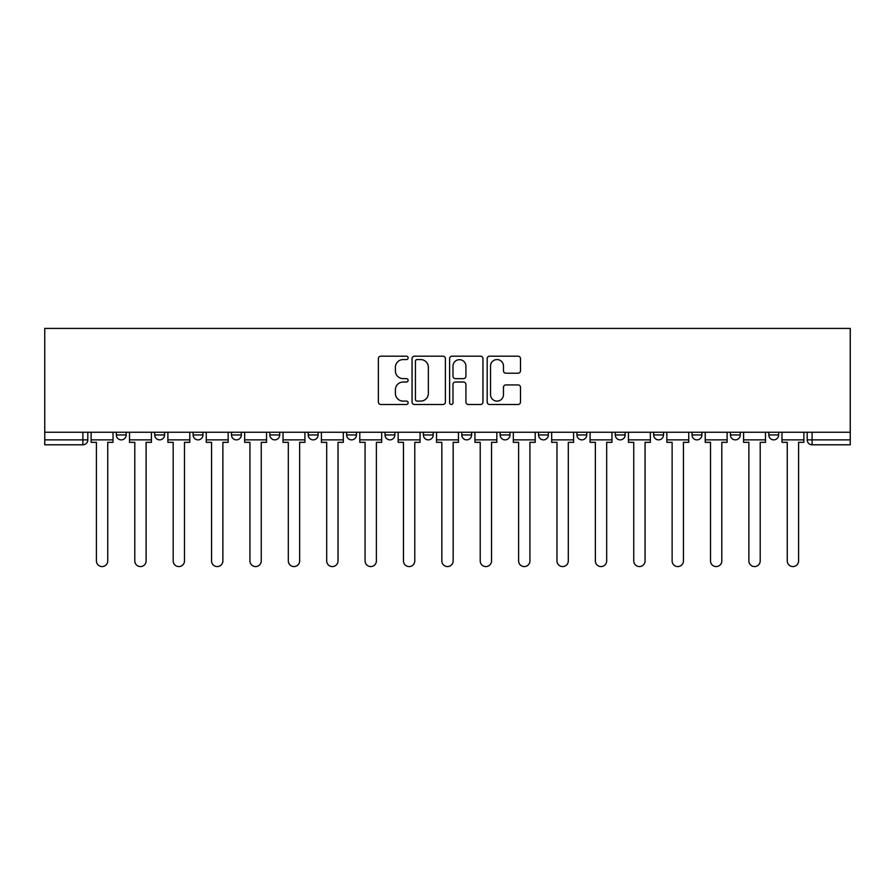 <?xml version="1.0" encoding="UTF-8"?>
<svg xmlns="http://www.w3.org/2000/svg" width="895" height="895" viewBox="0 0 895 895"><rect width="100%" height="100%" fill="white"/><g stroke="black" fill="none" stroke-linecap="round" stroke-linejoin="round"><path stroke-width="1.34" d="M408.131 357.877A1.689 1.689 0 0 0 406.442 356.188L380.789 356.188A2.417 2.417 0 0 0 378.372 358.604L378.372 402.068A2.417 2.417 0 0 0 380.789 404.484L406.442 404.484A1.689 1.689 0 0 0 408.131 402.795A1.689 1.689 0 0 0 406.442 401.105L403.13 401.105A7.731 7.731 0 0 1 395.4 393.375L395.4 389.75A7.731 7.731 0 0 1 403.13 382.02L406.442 382.02A1.689 1.689 0 0 0 408.131 380.33A1.689 1.689 0 0 0 406.442 378.641L403.13 378.641A7.731 7.731 0 0 1 395.4 370.91L395.4 367.297A7.731 7.731 0 0 1 403.13 359.566L406.442 359.566A1.689 1.689 0 0 0 408.131 357.877M768.816 432.251L768.816 434.948L778.65 434.948A4.923 4.923 0 0 1 773.739 439.87A4.923 4.923 0 0 1 768.816 434.948L768.816 432.251M730.432 432.251L730.432 434.948L740.277 434.948A4.923 4.923 0 0 1 735.354 439.87A4.923 4.923 0 0 1 730.432 434.948L730.432 432.251M500.148 432.251L500.148 434.948L509.993 434.948A4.923 4.923 0 0 1 505.071 439.87A4.923 4.923 0 0 1 500.148 434.948L500.148 432.251M461.775 432.251L461.775 434.948L471.609 434.948A4.923 4.923 0 0 1 466.687 439.87A4.923 4.923 0 0 1 461.775 434.948L461.775 432.251M269.865 434.948L269.865 432.251L269.865 434.948A4.923 4.923 0 0 0 274.787 439.87A4.923 4.923 0 0 1 269.865 434.948L279.71 434.948A4.923 4.923 0 0 1 274.787 439.87M231.492 432.251L231.492 434.948L241.326 434.948A4.923 4.923 0 0 1 236.403 439.87A4.923 4.923 0 0 1 231.492 434.948L231.492 432.251M193.107 432.251L193.107 434.948L202.952 434.948A4.923 4.923 0 0 1 198.03 439.87A4.923 4.923 0 0 1 193.107 434.948L193.107 432.251M154.723 434.948L154.723 432.251L154.723 434.948A4.923 4.923 0 0 0 159.646 439.87A4.923 4.923 0 0 1 154.723 434.948L164.568 434.948A4.923 4.923 0 0 1 159.646 439.87A4.923 4.923 0 0 0 164.568 434.948A4.923 4.923 0 0 1 159.646 439.87M116.35 434.948L116.35 432.251L116.35 434.948A4.923 4.923 0 0 0 121.261 439.87A4.923 4.923 0 0 1 116.35 434.948L126.184 434.948A4.923 4.923 0 0 1 121.261 439.87A4.923 4.923 0 0 0 126.184 434.948A4.923 4.923 0 0 1 121.261 439.87M518.082 373.215A2.417 2.417 0 0 0 520.487 370.798L520.487 358.604A2.417 2.417 0 0 0 518.082 356.188L489.576 356.188A2.417 2.417 0 0 0 487.171 358.604L487.171 402.068A2.417 2.417 0 0 0 489.576 404.484L518.082 404.484A2.417 2.417 0 0 0 520.487 402.068L520.487 387.334A2.417 2.417 0 0 0 518.082 384.917L505.876 384.917A2.417 2.417 0 0 0 503.471 387.334L503.471 394.639A6.455 6.455 0 0 1 497.005 401.105A6.455 6.455 0 0 1 490.549 394.639L490.549 366.021A6.455 6.455 0 0 1 497.005 359.566A6.455 6.455 0 0 1 503.471 366.021L503.471 370.798A2.417 2.417 0 0 0 505.876 373.215L518.082 373.215M850.25 432.251L44.75 432.251L44.75 328.42L850.25 328.42L850.25 444.793L812.112 444.793A4.923 4.923 0 0 1 807.189 439.87L850.25 439.87M445.386 358.604A2.417 2.417 0 0 0 442.969 356.188L414.474 356.188A2.417 2.417 0 0 0 412.058 358.604L412.058 402.068A2.417 2.417 0 0 0 414.474 404.484L442.969 404.484A2.417 2.417 0 0 0 445.386 402.068L445.386 358.604M452.031 356.188L480.525 356.188A2.417 2.417 0 0 1 482.942 358.604L482.942 402.068A2.417 2.417 0 0 1 480.525 404.484L468.331 404.484A2.417 2.417 0 0 1 465.915 402.068L465.915 384.436A2.417 2.417 0 0 0 463.498 382.02L455.41 382.02A2.417 2.417 0 0 0 452.993 384.436L452.993 402.795A1.689 1.689 0 0 1 451.304 404.484A1.689 1.689 0 0 1 449.614 402.795L449.614 358.604A2.417 2.417 0 0 1 452.031 356.188M807.189 432.251L807.189 439.87M87.811 432.251L87.811 439.87A4.923 4.923 0 0 1 82.888 444.793L44.75 444.793L44.75 439.87L87.811 439.87A4.923 4.923 0 0 1 82.888 444.793L82.888 432.251M44.75 432.251L44.75 439.87M778.65 432.251L778.65 434.948L778.65 432.251M740.277 432.251L740.277 434.948L740.277 432.251M701.893 432.251L701.893 434.948A4.923 4.923 0 0 1 696.97 439.87A4.923 4.923 0 0 1 692.048 434.948L701.893 434.948M692.048 432.251L692.048 434.948M663.508 432.251L663.508 434.948A4.923 4.923 0 0 1 658.597 439.87A4.923 4.923 0 0 1 653.674 434.948L663.508 434.948A4.923 4.923 0 0 1 658.597 439.87A4.923 4.923 0 0 0 663.508 434.948M653.674 432.251L653.674 434.948M625.135 432.251L625.135 434.948A4.923 4.923 0 0 1 620.213 439.87A4.923 4.923 0 0 1 615.29 434.948A4.923 4.923 0 0 0 620.213 439.87M615.29 432.251L615.29 434.948L625.135 434.948M586.751 432.251L586.751 434.948A4.923 4.923 0 0 1 581.828 439.87A4.923 4.923 0 0 1 576.917 434.948L586.751 434.948L586.751 432.251M576.917 432.251L576.917 434.948M548.366 432.251L548.366 434.948A4.923 4.923 0 0 1 543.455 439.87A4.923 4.923 0 0 1 538.533 434.948L548.366 434.948A4.923 4.923 0 0 1 543.455 439.87A4.923 4.923 0 0 0 548.366 434.948L548.366 432.251M538.533 432.251L538.533 434.948M509.993 432.251L509.993 434.948M471.609 432.251L471.609 434.948L471.609 432.251M433.225 432.251L433.225 434.948A4.923 4.923 0 0 1 428.313 439.87A4.923 4.923 0 0 1 423.391 434.948L433.225 434.948L433.225 432.251M423.391 432.251L423.391 434.948M394.852 432.251L394.852 434.948A4.923 4.923 0 0 1 389.929 439.87A4.923 4.923 0 0 1 385.007 434.948L394.852 434.948M385.007 432.251L385.007 434.948M356.467 432.251L356.467 434.948A4.923 4.923 0 0 1 351.545 439.87A4.923 4.923 0 0 1 346.633 434.948A4.923 4.923 0 0 0 351.545 439.87M346.633 432.251L346.633 434.948L356.467 434.948M318.083 432.251L318.083 434.948A4.923 4.923 0 0 1 313.172 439.87A4.923 4.923 0 0 1 308.249 434.948A4.923 4.923 0 0 0 313.172 439.87A4.923 4.923 0 0 0 318.083 434.948A4.923 4.923 0 0 1 313.172 439.87M308.249 432.251L308.249 434.948L318.083 434.948M279.71 432.251L279.71 434.948M241.326 432.251L241.326 434.948A4.923 4.923 0 0 1 236.403 439.87A4.923 4.923 0 0 0 241.326 434.948L241.326 432.251M202.952 432.251L202.952 434.948A4.923 4.923 0 0 1 198.03 439.87A4.923 4.923 0 0 0 202.952 434.948L202.952 432.251M164.568 432.251L164.568 434.948L164.568 432.251M126.184 432.251L126.184 434.948L126.184 432.251M417.137 359.566A1.689 1.689 0 0 0 415.437 361.256L415.437 399.416A1.689 1.689 0 0 0 417.137 401.105L420.639 401.105A7.731 7.731 0 0 0 428.358 393.375L428.358 367.297A7.731 7.731 0 0 0 420.639 359.566L417.137 359.566M465.915 366.144A6.455 6.455 0 0 0 459.459 359.689A6.455 6.455 0 0 0 452.993 366.144L452.993 376.224A2.417 2.417 0 0 0 455.41 378.641L463.498 378.641A2.417 2.417 0 0 0 465.915 376.224L465.915 366.144M91.122 439.87L91.122 442.331L96.414 442.331L96.414 560.919A5.661 5.661 0 0 0 102.075 566.58A5.661 5.661 0 0 0 107.736 560.919L107.736 442.331L113.027 442.331L113.027 439.87L91.122 439.87L91.122 432.251M113.027 439.87L113.027 432.251M129.506 439.87L129.506 442.331L134.798 442.331L134.798 560.919A5.661 5.661 0 0 0 140.459 566.58A5.661 5.661 0 0 0 146.109 560.919L146.109 442.331L151.4 442.331L151.4 439.87L129.506 439.87L129.506 432.251M151.4 439.87L151.4 432.251M167.891 439.87L167.891 442.331L173.183 442.331L173.183 560.919A5.661 5.661 0 0 0 178.832 566.58A5.661 5.661 0 0 0 184.493 560.919L184.493 442.331L189.785 442.331L189.785 439.87L167.891 439.87L167.891 432.251M189.785 439.87L189.785 432.251M206.264 439.87L206.264 442.331L211.556 442.331L211.556 560.919A5.661 5.661 0 0 0 217.216 566.58A5.661 5.661 0 0 0 222.877 560.919L222.877 442.331L228.169 442.331L228.169 439.87L206.264 439.87L206.264 432.251M228.169 439.87L228.169 432.251M244.648 439.87L244.648 442.331L249.94 442.331L249.94 560.919A5.661 5.661 0 0 0 255.601 566.58A5.661 5.661 0 0 0 261.25 560.919L261.25 442.331L266.542 442.331L266.542 439.87L244.648 439.87L244.648 432.251M266.542 439.87L266.542 432.251M283.033 439.87L283.033 442.331L288.324 442.331L288.324 560.919A5.661 5.661 0 0 0 293.974 566.58A5.661 5.661 0 0 0 299.635 560.919L299.635 442.331L304.926 442.331L304.926 439.87L283.033 439.87L283.033 432.251M304.926 439.87L304.926 432.251M321.406 439.87L321.406 442.331L326.697 442.331L326.697 560.919A5.661 5.661 0 0 0 332.358 566.58A5.661 5.661 0 0 0 338.019 560.919L338.019 442.331L343.311 442.331L343.311 439.87L321.406 439.87L321.406 432.251M343.311 439.87L343.311 432.251M359.79 439.87L359.79 442.331L365.082 442.331L365.082 560.919A5.661 5.661 0 0 0 370.743 566.58A5.661 5.661 0 0 0 376.392 560.919L376.392 442.331L381.684 442.331L381.684 439.87L359.79 439.87L359.79 432.251M381.684 439.87L381.684 432.251M398.174 439.87L398.174 442.331L403.466 442.331L403.466 560.919A5.661 5.661 0 0 0 409.116 566.58A5.661 5.661 0 0 0 414.777 560.919L414.777 442.331L420.068 442.331L420.068 439.87L398.174 439.87L398.174 432.251M420.068 439.87L420.068 432.251M436.547 439.87L436.547 442.331L441.839 442.331L441.839 560.919A5.661 5.661 0 0 0 447.5 566.58A5.661 5.661 0 0 0 453.161 560.919L453.161 442.331L458.453 442.331L458.453 439.87L436.547 439.87L436.547 432.251M458.453 439.87L458.453 432.251M474.932 439.87L474.932 442.331L480.223 442.331L480.223 560.919A5.661 5.661 0 0 0 485.884 566.58A5.661 5.661 0 0 0 491.534 560.919L491.534 442.331L496.826 442.331L496.826 439.87L474.932 439.87L474.932 432.251M496.826 439.87L496.826 432.251M513.316 439.87L513.316 442.331L518.608 442.331L518.608 560.919A5.661 5.661 0 0 0 524.257 566.58A5.661 5.661 0 0 0 529.918 560.919L529.918 442.331L535.21 442.331L535.21 439.87L513.316 439.87L513.316 432.251M535.21 439.87L535.21 432.251M551.689 439.87L551.689 442.331L556.981 442.331L556.981 560.919A5.661 5.661 0 0 0 562.642 566.58A5.661 5.661 0 0 0 568.303 560.919L568.303 442.331L573.594 442.331L573.594 439.87L551.689 439.87L551.689 432.251M573.594 439.87L573.594 432.251M590.073 439.87L590.073 442.331L595.365 442.331L595.365 560.919A5.661 5.661 0 0 0 601.026 566.58A5.661 5.661 0 0 0 606.676 560.919L606.676 442.331L611.967 442.331L611.967 439.87L590.073 439.87L590.073 432.251M611.967 439.87L611.967 432.251M628.458 439.87L628.458 442.331L633.75 442.331L633.75 560.919A5.661 5.661 0 0 0 639.399 566.58A5.661 5.661 0 0 0 645.06 560.919L645.06 442.331L650.352 442.331L650.352 439.87L628.458 439.87L628.458 432.251M650.352 439.87L650.352 432.251M666.831 439.87L666.831 442.331L672.123 442.331L672.123 560.919A5.661 5.661 0 0 0 677.784 566.58A5.661 5.661 0 0 0 683.444 560.919L683.444 442.331L688.736 442.331L688.736 439.87L666.831 439.87L666.831 432.251M688.736 439.87L688.736 432.251M705.215 439.87L705.215 442.331L710.507 442.331L710.507 560.919A5.661 5.661 0 0 0 716.168 566.58A5.661 5.661 0 0 0 721.817 560.919L721.817 442.331L727.109 442.331L727.109 439.87L705.215 439.87L705.215 432.251M727.109 439.87L727.109 432.251M743.6 439.87L743.6 442.331L748.891 442.331L748.891 560.919A5.661 5.661 0 0 0 754.541 566.58A5.661 5.661 0 0 0 760.202 560.919L760.202 442.331L765.493 442.331L765.493 439.87L743.6 439.87L743.6 432.251M765.493 439.87L765.493 432.251M781.973 439.87L781.973 442.331L787.264 442.331L787.264 560.919A5.661 5.661 0 0 0 792.925 566.58A5.661 5.661 0 0 0 798.586 560.919L798.586 442.331L803.878 442.331L803.878 439.87L781.973 439.87L781.973 432.251M803.878 439.87L803.878 432.251M812.112 432.251L812.112 444.793"/></g></svg>
